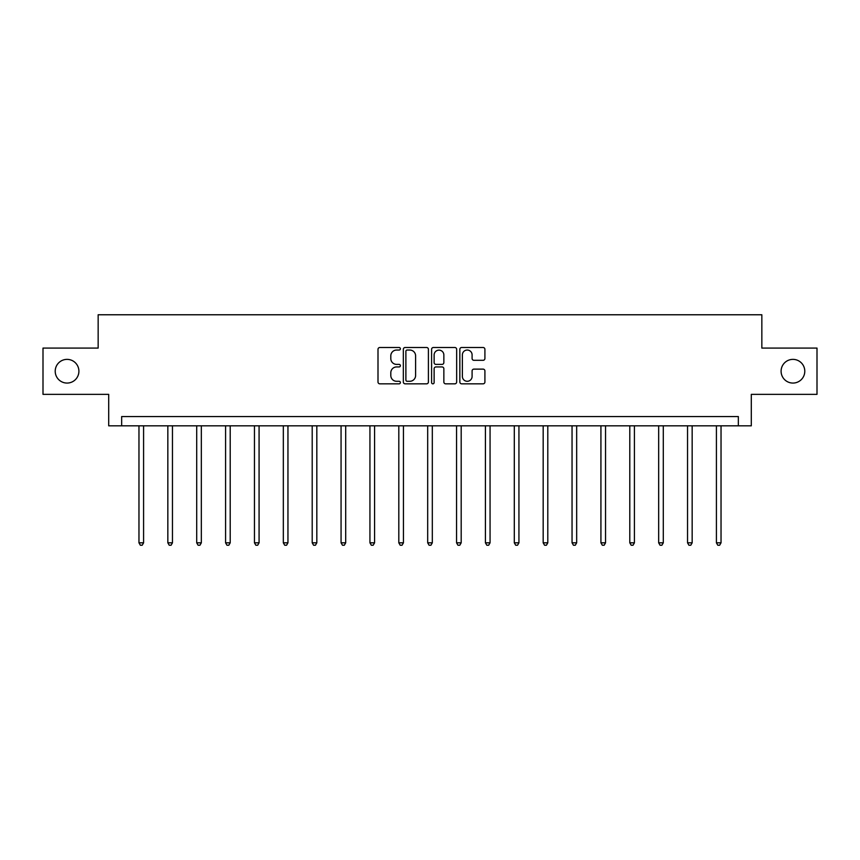 <?xml version="1.0" encoding="UTF-8"?>
<svg xmlns="http://www.w3.org/2000/svg" width="860" height="860" viewBox="0 0 860 860"><rect width="100%" height="100%" fill="white"/><g stroke="black" fill="none" stroke-linecap="round" stroke-linejoin="round"><path stroke-width="1.29" d="M400.384 348.773A1.268 1.268 0 0 0 399.115 347.504L379.819 347.504A1.817 1.817 0 0 0 378.002 349.321L378.002 382.012A1.817 1.817 0 0 0 379.819 383.829L399.115 383.829A1.268 1.268 0 0 0 400.384 382.56A1.268 1.268 0 0 0 399.115 381.292L396.621 381.292A5.816 5.816 0 0 1 390.805 375.476L390.805 372.756A5.816 5.816 0 0 1 396.621 366.94L399.115 366.94A1.268 1.268 0 0 0 400.384 365.661A1.268 1.268 0 0 0 399.115 364.393L396.621 364.393A5.816 5.816 0 0 1 390.805 358.577L390.805 355.857A5.816 5.816 0 0 1 396.621 350.041L399.115 350.041A1.268 1.268 0 0 0 400.384 348.773M781.095 371.219A11.846 11.846 0 0 0 792.942 383.065A11.846 11.846 0 0 0 804.788 371.219A11.846 11.846 0 0 0 792.942 359.373A11.846 11.846 0 0 0 781.095 371.219M55.212 371.219A11.846 11.846 0 0 0 67.058 383.065A11.846 11.846 0 0 0 78.905 371.219A11.846 11.846 0 0 0 67.058 359.373A11.846 11.846 0 0 0 55.212 371.219M483.094 360.308A1.817 1.817 0 0 0 484.911 358.491L484.911 349.321A1.817 1.817 0 0 0 483.094 347.504L461.659 347.504A1.817 1.817 0 0 0 459.842 349.321L459.842 382.012A1.817 1.817 0 0 0 461.659 383.829L483.094 383.829A1.817 1.817 0 0 0 484.911 382.012L484.911 370.94A1.817 1.817 0 0 0 483.094 369.123L473.914 369.123A1.817 1.817 0 0 0 472.097 370.94L472.097 376.433A4.859 4.859 0 0 1 467.238 381.292A4.859 4.859 0 0 1 462.379 376.433L462.379 354.9A4.859 4.859 0 0 1 467.238 350.041A4.859 4.859 0 0 1 472.097 354.9L472.097 358.491A1.817 1.817 0 0 0 473.914 360.308L483.094 360.308M738.342 425.818L751.296 425.818L751.296 394.353L817 394.353L817 348.085L761.842 348.085L761.842 314.771L98.158 314.771L98.158 348.085L43 348.085L43 394.353L108.704 394.353L108.704 425.818L738.342 425.818L738.342 416.562L121.658 416.562L121.658 425.818M428.409 349.321A1.817 1.817 0 0 0 426.592 347.504L405.157 347.504A1.817 1.817 0 0 0 403.34 349.321L403.34 382.012A1.817 1.817 0 0 0 405.157 383.829L426.592 383.829A1.817 1.817 0 0 0 428.409 382.012L428.409 349.321M433.408 347.504L454.843 347.504A1.817 1.817 0 0 1 456.66 349.321L456.66 382.012A1.817 1.817 0 0 1 454.843 383.829L445.673 383.829A1.817 1.817 0 0 1 443.857 382.012L443.857 368.757A1.817 1.817 0 0 0 442.04 366.94L435.945 366.94A1.817 1.817 0 0 0 434.128 368.757L434.128 382.56A1.268 1.268 0 0 1 432.86 383.829A1.268 1.268 0 0 1 431.591 382.56L431.591 349.321A1.817 1.817 0 0 1 433.408 347.504M407.156 350.041A1.268 1.268 0 0 0 405.888 351.31L405.888 380.023A1.268 1.268 0 0 0 407.156 381.292L409.79 381.292A5.816 5.816 0 0 0 415.606 375.476L415.606 355.857A5.816 5.816 0 0 0 409.79 350.041L407.156 350.041M443.857 354.997A4.859 4.859 0 0 0 438.998 350.138A4.859 4.859 0 0 0 434.128 354.997L434.128 362.576A1.817 1.817 0 0 0 435.945 364.393L442.04 364.393A1.817 1.817 0 0 0 443.857 362.576L443.857 354.997M138.965 425.818L138.965 542.821L143.588 542.821L143.588 425.818M143.588 542.821L142.201 545.229L140.352 545.229L138.965 542.821M167.84 425.818L167.84 542.821L172.462 542.821L172.462 425.818M172.462 542.821L171.075 545.229L169.226 545.229L167.84 542.821M196.703 425.818L196.703 542.821L201.337 542.821L201.337 425.818M201.337 542.821L199.95 545.229L198.101 545.229L196.703 542.821M225.578 425.818L225.578 542.821L230.211 542.821L230.211 425.818M230.211 542.821L228.825 545.229L226.965 545.229L225.578 542.821M254.452 425.818L254.452 542.821L259.075 542.821L259.075 425.818M259.075 542.821L257.688 545.229L255.839 545.229L254.452 542.821M283.327 425.818L283.327 542.821L287.95 542.821L287.95 425.818M287.95 542.821L286.563 545.229L284.714 545.229L283.327 542.821M312.202 425.818L312.202 542.821L316.824 542.821L316.824 425.818M316.824 542.821L315.437 545.229L313.588 545.229L312.202 542.821M341.065 425.818L341.065 542.821L345.698 542.821L345.698 425.818M345.698 542.821L344.312 545.229L342.463 545.229L341.065 542.821M369.94 425.818L369.94 542.821L374.573 542.821L374.573 425.818M374.573 542.821L373.175 545.229L371.327 545.229L369.94 542.821M398.814 425.818L398.814 542.821L403.437 542.821L403.437 425.818M403.437 542.821L402.05 545.229L400.201 545.229L398.814 542.821M427.689 425.818L427.689 542.821L432.311 542.821L432.311 425.818M432.311 542.821L430.925 545.229L429.075 545.229L427.689 542.821M456.563 425.818L456.563 542.821L461.186 542.821L461.186 425.818M461.186 542.821L459.799 545.229L457.95 545.229L456.563 542.821M485.427 425.818L485.427 542.821L490.06 542.821L490.06 425.818M490.06 542.821L488.673 545.229L486.825 545.229L485.427 542.821M514.302 425.818L514.302 542.821L518.935 542.821L518.935 425.818M518.935 542.821L517.537 545.229L515.688 545.229L514.302 542.821M543.176 425.818L543.176 542.821L547.798 542.821L547.798 425.818M547.798 542.821L546.412 545.229L544.563 545.229L543.176 542.821M572.05 425.818L572.05 542.821L576.673 542.821L576.673 425.818M576.673 542.821L575.286 545.229L573.437 545.229L572.05 542.821M600.925 425.818L600.925 542.821L605.547 542.821L605.547 425.818M605.547 542.821L604.161 545.229L602.312 545.229L600.925 542.821M629.789 425.818L629.789 542.821L634.422 542.821L634.422 425.818M634.422 542.821L633.035 545.229L631.175 545.229L629.789 542.821M658.663 425.818L658.663 542.821L663.296 542.821L663.296 425.818M663.296 542.821L661.899 545.229L660.05 545.229L658.663 542.821M687.538 425.818L687.538 542.821L692.16 542.821L692.16 425.818M692.16 542.821L690.774 545.229L688.924 545.229L687.538 542.821M716.412 425.818L716.412 542.821L721.035 542.821L721.035 425.818M721.035 542.821L719.648 545.229L717.799 545.229L716.412 542.821"/></g></svg>
